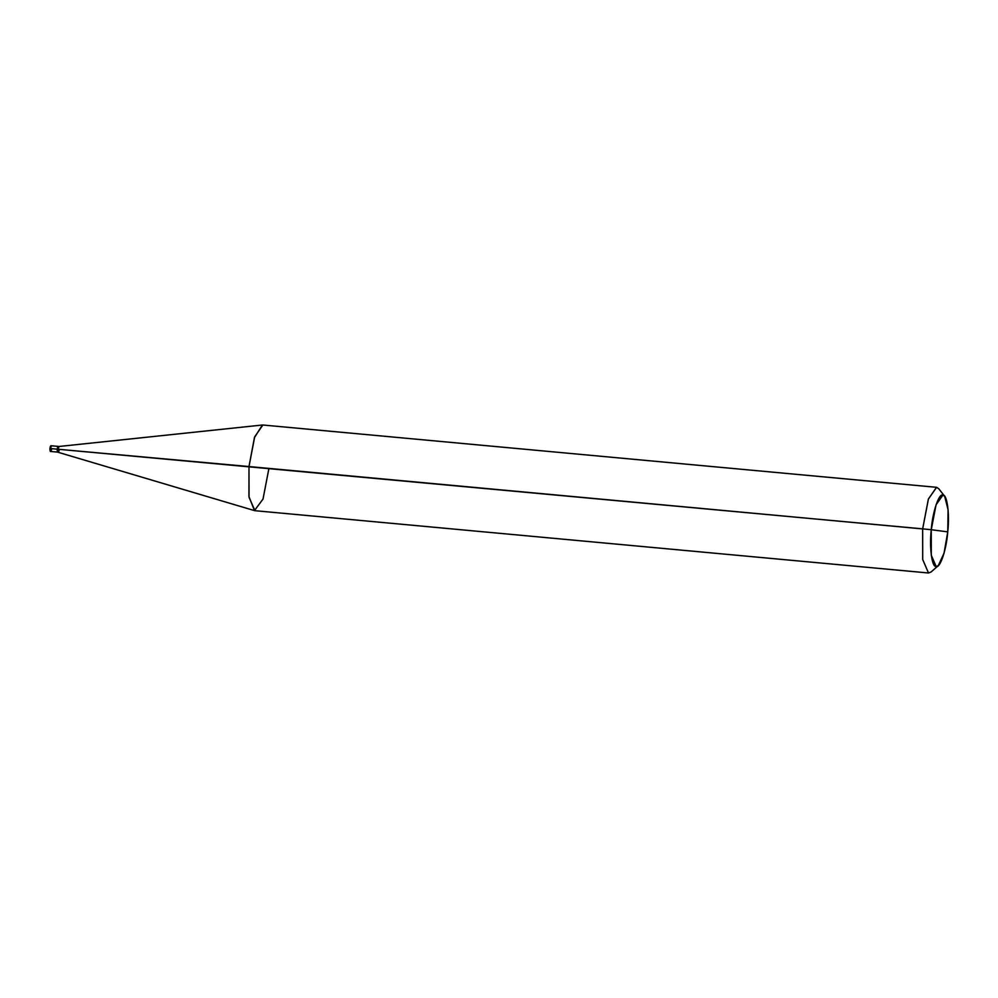 <?xml version="1.0" encoding="UTF-8"?>
<svg xmlns="http://www.w3.org/2000/svg" width="998" height="998" viewBox="0 0 998 998"><rect width="100%" height="100%" fill="white"/><g stroke="black" fill="none" stroke-linecap="round" stroke-linejoin="round"><path stroke-width="1.5" d="M50.873 451.483L57.472 452.094L57.086 449.162L57.472 452.094L254.465 510.602L248.939 496.53L248.989 466.553L931.259 529.713L931.296 555.275L936.136 566.49L938.27 565.654L944.058 553.141L947.751 531.872L931.259 529.713C932.569 512.011 938.956 492.975 942.885 495.108C947.114 494.035 949.784 514.257 947.751 531.872L948.1 509.891L944.682 496.305L942.885 495.108L936.062 504.801L931.259 529.713L947.751 531.872C946.453 549.574 940.066 568.623 936.136 566.49C931.907 567.55 929.225 547.328 931.259 529.713L922.663 528.865L922.701 559.529L928.514 572.989L254.927 510.689L249.026 497.216L248.989 466.553L254.702 436.8L262.848 425.011L936.523 487.311L928.377 499.1L922.663 528.865L58.121 449.25L58.508 452.194L58.121 449.25L57.086 449.162L58.009 446.393L58.42 447.528L58.009 446.393L57.086 449.162L58.121 449.25L59.019 446.48L262.387 425.011L254.44 437.598L248.989 466.553L58.121 449.25L59.044 446.48L51.422 445.782C50.711 445.407 50.224 446.306 49.937 448.501C49.912 450.797 50.224 451.795 50.873 451.483L50.511 448.551L57.086 449.162L58.009 446.393L57.086 449.162L57.472 452.094L58.096 451.059L57.472 452.094L57.086 449.162L49.962 448.501C50.549 445.819 50.873 445.856 50.935 448.638C50.349 451.321 50.025 451.271 49.962 448.501L51.409 445.782L50.486 448.551L50.873 451.483L50.486 448.551L51.434 445.782L50.511 448.551L50.898 451.495L51.821 448.726M938.27 565.654L931.084 571.979L928.514 572.989L922.701 559.529L922.663 528.865L928.427 498.95L936.611 487.323L938.781 488.771L944.682 496.305M58.52 452.194L59.443 449.424M254.465 510.602L263.023 499.05L268.786 469.135"/></g></svg>
